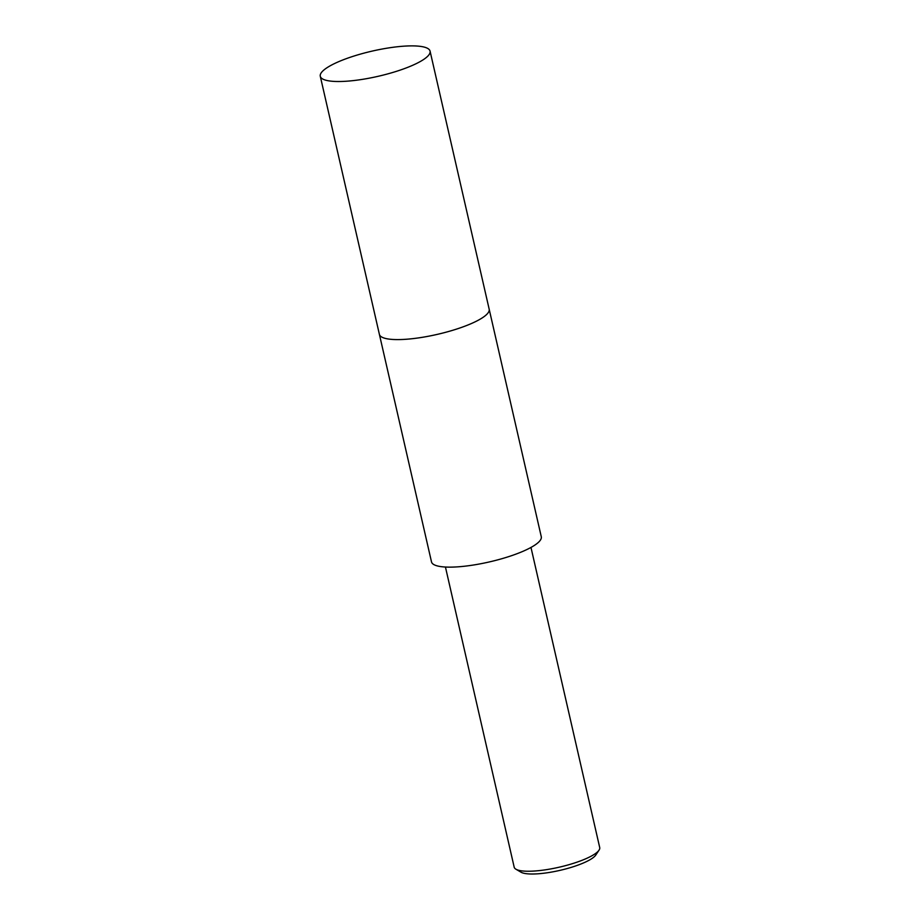 <?xml version="1.0" encoding="UTF-8"?>
<svg xmlns="http://www.w3.org/2000/svg" width="920" height="920" viewBox="0 0 920 920"><rect width="100%" height="100%" fill="white"/><g stroke="black" fill="none" stroke-linecap="round" stroke-linejoin="round"><path stroke-width="1.38" d="M382.26 337.318A56.315 12.949 -12.9 0 0 470.718 323.84A56.315 12.949 -12.9 0 0 487.876 313.134M379.431 334.546L431.503 561.89A56.315 12.949 -12.9 0 0 465.152 566.156A56.315 12.949 -12.9 0 0 522.824 551.379A56.315 12.949 -12.9 0 0 541.282 536.751L489.221 309.407M445.441 567.03L514.177 867.146A43.884 10.097 -12.9 0 0 515.913 869.204A43.884 10.097 -12.9 0 0 585.338 858.958A43.884 10.097 -12.9 0 0 599.035 850.16A43.884 10.097 -12.9 0 0 599.713 847.561L530.978 547.434M515.913 869.204L520.973 872.183A39.491 9.085 -12.9 0 0 583.452 862.96A39.491 9.085 -12.9 0 0 595.78 855.048L599.035 850.16M380.293 335.949A56.315 12.96 -12.9 0 0 416.553 338.169A56.315 12.96 -12.9 0 0 470.718 323.828M320.286 76.268L379.385 334.351A56.315 12.96 -12.9 0 0 393.116 339.48A56.315 12.96 -12.9 0 0 455.112 329.555A56.315 12.96 -12.9 0 0 489.175 309.2L430.065 51.129A56.315 12.949 -12.9 0 0 416.334 46A56.315 12.949 -12.9 0 0 354.349 55.925A56.315 12.949 -12.9 0 0 320.286 76.268A56.315 12.949 -12.9 0 0 334.017 81.397A56.315 12.949 -12.9 0 0 396.002 71.472A56.315 12.949 -12.9 0 0 430.065 51.129"/></g></svg>
